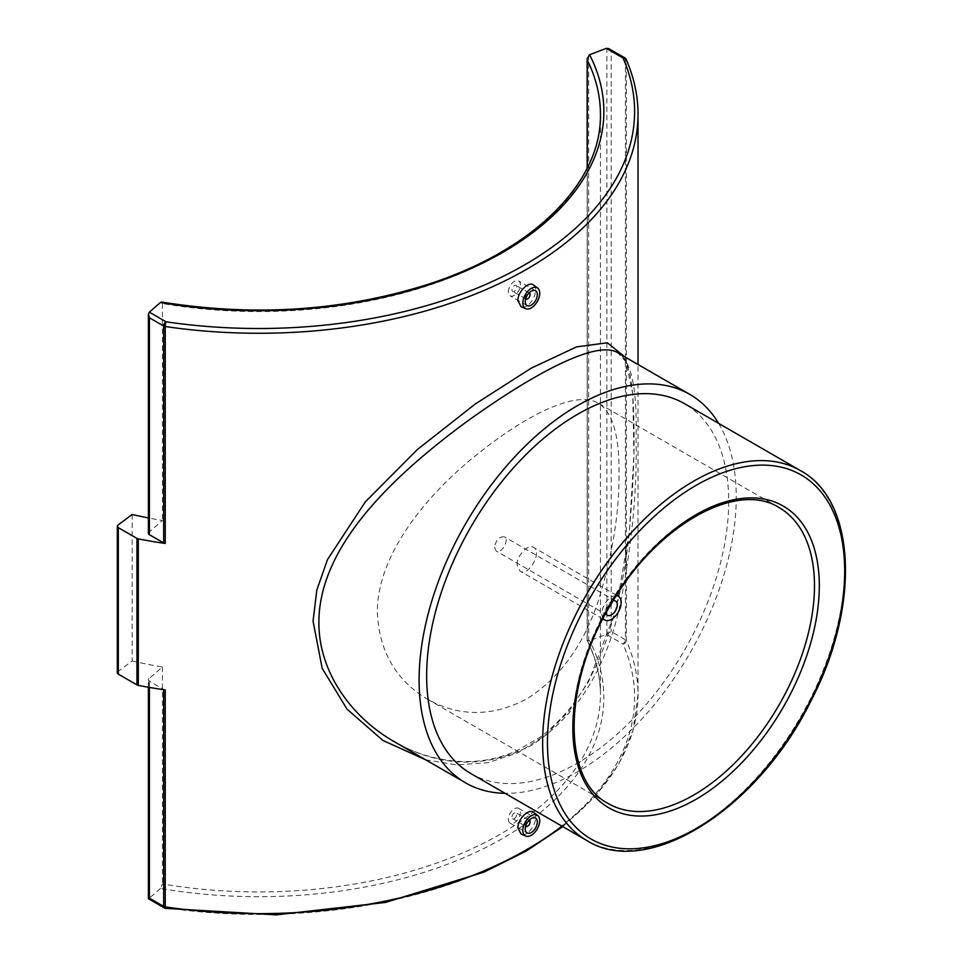 <?xml version="1.0" encoding="UTF-8"?>
<svg xmlns="http://www.w3.org/2000/svg" width="963" height="963" viewBox="0 0 963 963"><rect width="100%" height="100%" fill="white"/><g stroke="black" fill="none" stroke-linecap="round" stroke-linejoin="round"><path stroke-width="0.72" stroke-dasharray="4.82 3.61" d="M132.16 514.483L132.16 660.967L118.028 671.536A3.419 1.974 0 0 0 117.317 672.74M148.398 533.321A3.419 1.974 180 0 1 148.964 532.226L162.422 520.514A341.733 197.295 180 0 1 148.398 517.95M533.466 812.351C540.761 816.756 528.916 838.34 521.007 833.982M533.466 285C540.761 289.394 528.916 310.977 521.007 306.631M425.67 759.807L456.618 764.923L487.772 762.72L517.745 752.825L545.214 735.347L569.097 711.055L588.838 681.142L615.959 609.868L629.429 531.179L633.919 454.837L632.739 393.963L624.818 356.876M587.286 167.947L587.286 640.443L589.573 640.708A345.151 199.269 180 0 1 502.758 838.34A345.151 199.269 180 0 1 160.448 888.452L162.422 883.95A341.733 197.295 0 0 0 600.431 694.648A341.733 197.295 0 0 0 587.286 640.443L587.165 640.732C596.001 658.391 600.418 676.363 600.431 694.648L600.431 114.272A341.733 197.295 180 0 1 162.422 303.574L161.615 302.033M160.448 888.452L149.349 898.118L166.069 907.772A3.419 0.686 -81.6 0 1 165.576 908.362M132.16 660.967A341.733 197.295 0 0 0 162.422 667.01L148.964 678.71L149.349 898.118M162.422 667.01L162.422 883.95M164.36 907.94A3.419 1.974 120 0 0 166.069 907.772A375.907 217.024 0 0 0 623.013 643.958A3.419 1.974 120 0 0 625.432 639.769A3.419 1.974 180 0 1 626.323 640.672A3.419 2.708 -23.8 0 1 623.013 643.958L606.293 634.304L589.573 640.708M606.293 634.304L611.18 631.535L625.432 639.769L625.432 59.393A3.419 1.974 120 0 0 625.228 58.394M148.964 678.71A3.419 1.974 0 0 0 148.398 679.806A3.419 1.974 0 0 0 149.397 681.202L163.662 689.436A3.419 1.974 0 0 0 165.227 689.953M608.76 48.619L611.18 51.171L611.18 631.535M626.143 59.417A3.419 2.708 -23.8 0 1 626.323 60.308A3.419 1.974 0 0 0 625.432 59.393L611.18 51.171M162.422 303.574L162.422 520.514M494.476 547.273L496.21 551.053C501.362 554.604 509.836 539.4 504.407 536.848C499.352 536.379 496.041 539.858 494.476 547.273M377.352 612.468C379.157 651.409 395.877 680.335 427.524 699.222C459.435 717.014 492.575 716.881 526.93 698.825C559.647 678.169 583.458 645.415 598.384 600.575C612.504 555.266 619.365 512.725 618.992 472.953C619.365 435.276 612.504 412.044 598.384 403.268C577.704 390.292 529.337 412.296 476.312 455.09C424.214 496.788 376.93 556.385 377.352 612.468M470.883 773.578A213.581 123.312 120 0 0 684.464 650.266A213.581 123.312 120 0 0 684.464 403.641M718.651 423.383A224.259 129.475 -60 0 1 689.797 653.347A224.259 129.475 -60 0 1 505.069 793.319M393.975 741.51C414.8 753.548 436.901 760.192 460.302 761.444C479.779 762.347 498.641 758.784 516.854 750.755L540.315 737.08C567.339 716.52 588.008 687.823 602.332 651C616.428 613.612 625.384 574.044 629.212 532.298C633.63 484.233 635.074 443.221 633.522 409.275C632.643 386.103 629.971 370.105 625.481 361.306L618.234 353.084C631.475 360.92 637.41 389.63 636.037 439.2C637.193 489.986 631.969 544.697 620.377 603.344C606.654 668.202 577.114 715.497 531.757 745.218C485.834 768.787 440.079 767.655 394.505 741.811M603.127 618.547A13.675 7.897 -60 0 1 601.839 613.72A13.675 7.897 -60 0 1 616.332 595.688M613.154 600.768A8.198 4.731 120 0 0 605.703 611.493A8.198 4.731 120 0 0 605.944 613.262M517.083 564.787C516.674 555.507 528.35 543.638 533.671 547.429C542.614 551.618 528.687 577.09 520.008 571.095L517.083 564.787M525.666 826.146A3.419 1.974 -60 0 1 525.232 824.81A3.419 1.974 -60 0 1 526.532 821.583A3.419 1.974 -60 0 1 529.024 820.32L516.072 812.772A3.419 1.974 -60 0 1 516.072 816.72A3.419 1.974 -60 0 1 512.653 818.694A3.419 1.974 -60 0 1 511.943 817.13A3.419 1.974 -60 0 1 513.435 813.687A3.419 1.974 -60 0 1 516.072 812.772M508.32 819.224A8.547 4.935 120 0 0 510.089 823.136A8.547 4.935 120 0 0 518.636 818.201A8.547 4.935 120 0 0 518.636 808.342A8.547 4.935 120 0 0 512.051 810.629A8.547 4.935 120 0 0 508.32 819.224M525.666 298.795A3.419 1.974 -60 0 1 525.232 297.447A3.419 1.974 -60 0 1 526.532 294.233A3.419 1.974 -60 0 1 529.024 292.969M511.943 289.779A3.419 1.974 120 0 0 512.653 291.344A3.419 1.974 120 0 0 516.072 289.369A3.419 1.974 120 0 0 516.072 285.421A3.419 1.974 120 0 0 513.435 286.336A3.419 1.974 120 0 0 511.943 289.779M508.32 291.873A8.547 4.935 -60 0 1 512.051 283.266A8.547 4.935 -60 0 1 518.636 280.979A8.547 4.935 -60 0 1 518.636 290.85A8.547 4.935 -60 0 1 510.089 295.773A8.547 4.935 -60 0 1 508.32 291.873M118.028 525.052L118.028 671.536M638.024 114.272A379.326 218.998 0 0 0 626.323 60.308L626.323 640.672A379.326 218.998 180 0 1 638.024 694.648A379.326 218.998 180 0 1 561.983 826.182M588.682 55.216L588.682 640.913M606.871 634.027L606.871 48.186M149.397 687.413L149.397 681.202M148.964 312.554L148.964 532.226M427.524 699.222L608.219 803.551A170.86 98.647 -60 0 1 572.841 725.332A170.86 98.647 -60 0 1 647.425 553.376A170.86 98.647 -60 0 1 779.091 507.597L598.384 403.268M586.864 840.543A213.581 123.312 120 0 0 800.446 717.23A213.581 123.312 120 0 0 800.446 470.606M562.741 826.615L594.941 796.834L618.631 764.369L633.136 730.002L638.024 694.648L638.024 364.508M587.153 640.672L587.153 168.212M148.398 687.233L148.398 679.806M615.598 601.044L504.407 536.848M607.4 615.249L496.21 551.053M616.585 595.29L533.671 547.429M602.91 618.968L520.008 571.095M512.653 818.694L525.654 826.206M510.089 823.136L527.002 832.899M518.636 808.342L535.548 818.105M529.072 292.921L516.072 285.421M525.654 298.843L512.653 291.344M535.548 290.742L518.636 280.979M527.002 305.548L510.089 295.773"/><path stroke-width="1.44" d="M117.317 526.255L117.317 672.74A3.419 1.974 0 0 0 118.317 674.136L118.317 527.652A3.419 1.974 180 0 1 117.317 526.255A3.419 1.974 180 0 1 118.028 525.052L132.16 514.483A341.733 197.295 180 0 0 148.398 517.95M118.317 527.652L136.963 538.413L136.963 684.898A3.419 1.974 0 0 0 138.287 685.379L138.287 538.883A3.419 1.974 180 0 1 136.963 538.413M138.287 538.883A379.326 218.998 0 0 0 165.227 543.457A3.419 1.974 180 0 1 163.662 542.939L149.397 534.718A3.419 1.974 180 0 1 148.398 533.321L148.398 314.407L149.397 317.766L163.662 326A3.419 1.974 0 0 0 165.227 326.517A3.419 0.686 -81.6 0 1 166.069 321.811A3.419 1.974 120 0 0 163.662 326L163.662 542.939M561.983 826.182A379.326 218.998 180 0 1 165.227 906.893A3.419 1.974 180 0 1 163.662 906.376A3.419 1.974 120 0 0 164.36 907.94A3.419 3.419 0 0 0 165.576 908.362A3.419 0.686 -81.6 0 1 165.227 906.893L165.227 689.953A379.326 218.998 180 0 1 138.287 685.379M525.678 836.053L521.007 833.982L517.925 828.011C517.528 819.224 528.831 808.186 533.466 812.351L537.607 815.372A11.965 6.91 120 0 0 528.278 818.093A11.965 6.91 120 0 0 522.813 830.383A11.965 6.91 120 0 0 525.678 836.053A11.965 6.91 120 0 0 534.754 832.393A11.965 6.91 120 0 0 539.725 820.62A11.965 6.91 120 0 0 537.607 815.372M525.678 308.702L521.007 306.631L517.925 300.661C517.528 291.873 528.831 280.835 533.466 285L537.607 288.021A11.965 6.91 -60 0 1 539.725 293.258A11.965 6.91 -60 0 1 534.754 305.042A11.965 6.91 -60 0 1 525.678 308.702A11.965 6.91 -60 0 1 522.813 303.032A11.965 6.91 -60 0 1 528.278 290.742A11.965 6.91 -60 0 1 537.607 288.021M624.818 356.876L607.364 342.768L576.572 346.885L531.227 368.167L475.337 403.942L417.256 449.625L365.35 501.843L327.516 559.527L316.803 590.138L313.071 621.195L322.16 668.286L347.005 709.117L382.901 740.439L425.67 759.807M161.615 302.033L160.448 302.502A345.151 199.269 0 0 0 502.758 252.39A345.151 199.269 0 0 0 589.573 54.747L587.153 58.755L587.286 60.067A341.733 197.295 180 0 1 600.431 114.272C601.719 183.042 532.539 251.536 425.477 285.144C341.468 311.169 253.522 316.803 161.615 302.033M589.573 54.747L606.293 48.343L623.013 57.997A3.419 2.708 -23.8 0 1 626.143 59.417A3.419 3.419 0 0 0 624.722 57.828A3.419 1.974 120 0 0 623.013 57.997A375.907 217.024 180 0 1 166.069 321.811L149.349 312.156L148.398 314.407M625.228 58.394A3.419 1.974 120 0 0 624.722 57.828L608.76 48.619L606.293 48.343M164.36 907.94L148.398 898.72L149.397 898.142L149.397 687.413M136.963 684.898L118.317 674.136M149.349 312.156L160.448 302.502M800.446 470.606L684.464 403.641A213.581 123.312 120 0 0 519.876 460.868A213.581 123.312 120 0 0 426.645 675.809A213.581 123.312 120 0 0 470.883 773.578L586.864 840.543C647.93 879.315 758.471 808.607 811.171 700.486C860.308 606.401 856.54 500.688 800.446 470.606A213.581 123.312 120 0 0 635.857 527.832A213.581 123.312 120 0 0 542.626 742.774A213.581 123.312 120 0 0 586.864 840.543M505.069 793.319A224.259 129.475 -60 0 1 465.538 782.823A224.259 129.475 -60 0 1 419.098 680.167A224.259 129.475 -60 0 1 516.987 454.476A224.259 129.475 -60 0 1 689.797 394.397A224.259 129.475 -60 0 1 718.651 423.383M394.505 741.811L393.975 741.51C351.555 717.254 318.597 672.078 318.885 622.315C318.934 545.696 393.602 475.662 465.923 422.227C538.979 369.623 599.046 339.566 618.234 353.072L689.797 394.397M616.332 595.688A13.675 7.897 -60 0 1 618.33 596.302A13.675 7.897 -60 0 1 618.33 612.083A13.675 7.897 -60 0 1 604.668 619.979A13.675 7.897 -60 0 1 603.127 618.547M605.944 613.262A8.198 4.731 120 0 0 607.4 615.249A8.198 4.731 120 0 0 615.598 610.506A8.198 4.731 120 0 0 615.598 601.044A8.198 4.731 120 0 0 613.154 600.768M529.361 820.452L529.072 820.283A3.419 1.974 -60 0 1 529.361 820.452A3.419 1.974 -60 0 1 529.361 824.4A3.419 1.974 -60 0 1 525.942 826.374A3.419 1.974 -60 0 1 525.666 826.146M525.232 828.987A8.547 4.935 -60 0 1 528.964 820.392A8.547 4.935 -60 0 1 535.548 818.105A8.547 4.935 -60 0 1 535.548 827.963A8.547 4.935 -60 0 1 527.002 832.899A8.547 4.935 -60 0 1 525.232 828.987M529.024 292.969A3.419 1.974 -60 0 1 529.361 293.089A3.419 1.974 -60 0 1 529.361 297.037A3.419 1.974 -60 0 1 525.942 299.012A3.419 1.974 -60 0 1 525.666 298.795M525.232 301.636A8.547 4.935 -60 0 1 528.964 293.041A8.547 4.935 -60 0 1 535.548 290.742A8.547 4.935 -60 0 1 535.548 300.612A8.547 4.935 -60 0 1 527.002 305.548A8.547 4.935 -60 0 1 525.232 301.636M165.227 543.457L165.227 326.517A379.326 218.998 0 0 0 638.024 114.272L638.024 364.508M587.286 167.947L587.286 60.067M163.662 689.713L163.662 906.376L149.397 898.142M149.397 534.718L149.397 317.766M814.481 585.817A170.86 98.647 -60 0 1 739.897 757.773A170.86 98.647 -60 0 1 608.219 803.551C562.115 780.427 562.356 682.659 611.734 603.127C656.862 524.823 737.369 480.405 779.091 507.597A170.86 98.647 -60 0 1 814.481 585.817M819.308 585.817A174.279 100.621 120 0 0 634.461 569.314A174.279 100.621 120 0 0 634.461 815.781A174.279 100.621 120 0 0 819.308 585.817M547.466 742.774A210.163 121.338 -60 0 1 770.376 465.466A210.163 121.338 -60 0 1 770.376 762.684A210.163 121.338 -60 0 1 547.466 742.774M587.153 168.212L587.153 58.755M148.398 898.72L148.398 687.233M626.143 59.417C634.039 77.377 638 95.662 638.024 114.272M165.576 908.362L276.285 914.85L385.489 902.439L483.787 872.189L526.147 851.099L562.741 826.615M394.493 741.811L465.538 782.823M618.33 596.302L616.585 595.29M604.668 619.979L602.91 618.968"/></g></svg>

